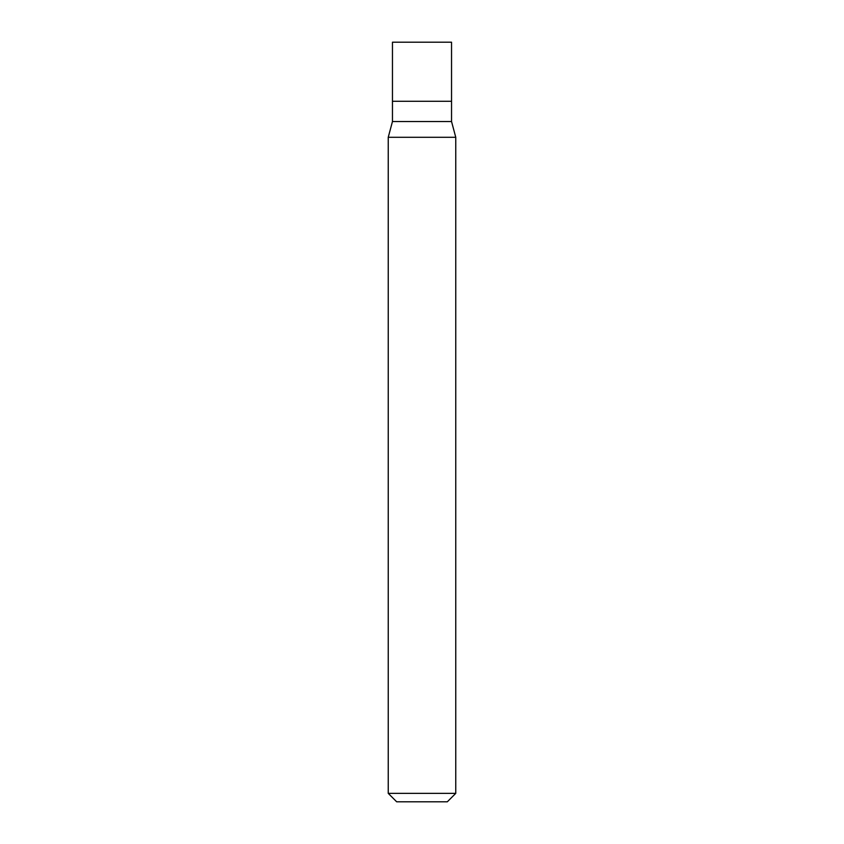 <?xml version="1.0" encoding="UTF-8"?>
<svg xmlns="http://www.w3.org/2000/svg" width="844" height="844" viewBox="0 0 844 844"><rect width="100%" height="100%" fill="white"/><g stroke="black" fill="none" stroke-linecap="round" stroke-linejoin="round"><path stroke-width="1.27" d="M392.46 101.28L392.46 121.536L451.54 121.536L451.54 42.2L392.46 42.2L392.46 101.28L451.54 101.28L392.46 101.28L392.46 42.2M451.54 121.536L455.76 137.287L388.24 137.287L392.46 121.536M455.76 793.36L447.32 801.8L396.68 801.8L388.24 793.36L455.76 793.36L455.76 137.287M388.24 793.36L388.24 137.287"/></g></svg>
